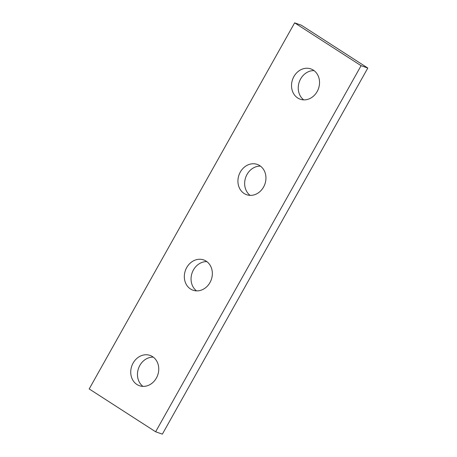 <?xml version="1.0" encoding="UTF-8"?>
<svg xmlns="http://www.w3.org/2000/svg" width="457" height="457" viewBox="0 0 457 457"><rect width="100%" height="100%" fill="white"/><g stroke="black" fill="none" stroke-linecap="round" stroke-linejoin="round"><path stroke-width="0.69" d="M313.348 70.132A16.058 13.733 109.4 0 1 317.883 90.12A16.058 13.733 109.4 0 1 300.186 99.203A16.058 13.733 109.4 0 1 297.713 97.987A16.058 13.733 109.4 0 1 293.177 77.998A16.058 13.733 109.4 0 1 310.869 68.916A16.058 13.733 109.4 0 1 313.348 70.132M259.753 165.634A16.058 13.733 109.4 0 1 264.289 185.628A16.058 13.733 109.4 0 1 246.597 194.705A16.058 13.733 109.4 0 1 244.118 193.488A16.058 13.733 109.4 0 1 239.582 173.5A16.058 13.733 109.4 0 1 257.274 164.423A16.058 13.733 109.4 0 1 259.753 165.634M206.158 261.141A16.058 13.733 109.4 0 1 210.694 281.129A16.058 13.733 109.4 0 1 193.003 290.206A16.058 13.733 109.4 0 1 190.523 288.995A16.058 13.733 109.4 0 1 185.988 269.002A16.058 13.733 109.4 0 1 203.679 259.924A16.058 13.733 109.4 0 1 206.158 261.141M152.564 356.643A16.058 13.733 109.4 0 1 157.099 376.631A16.058 13.733 109.4 0 1 139.408 385.714A16.058 13.733 109.4 0 1 136.929 384.497A16.058 13.733 109.4 0 1 132.393 364.509A16.058 13.733 109.4 0 1 150.09 355.426A16.058 13.733 109.4 0 1 152.564 356.643M153.266 357.134A16.058 13.733 -70.6 0 0 138.517 368.371A16.058 13.733 -70.6 0 0 142.95 386.376M206.861 261.627A16.058 13.733 -70.6 0 0 192.111 272.869A16.058 13.733 -70.6 0 0 196.544 290.875M260.456 166.125A16.058 13.733 -70.6 0 0 245.706 177.367A16.058 13.733 -70.6 0 0 250.139 195.373M314.05 70.624A16.058 13.733 -70.6 0 0 299.301 81.86A16.058 13.733 -70.6 0 0 303.734 99.866M155.637 431.779L162.361 434.15L367.805 68.053L301.363 25.221L294.639 22.85L89.195 388.947L155.637 431.779L361.081 65.682L367.805 68.053M361.081 65.682L294.639 22.85"/></g></svg>
